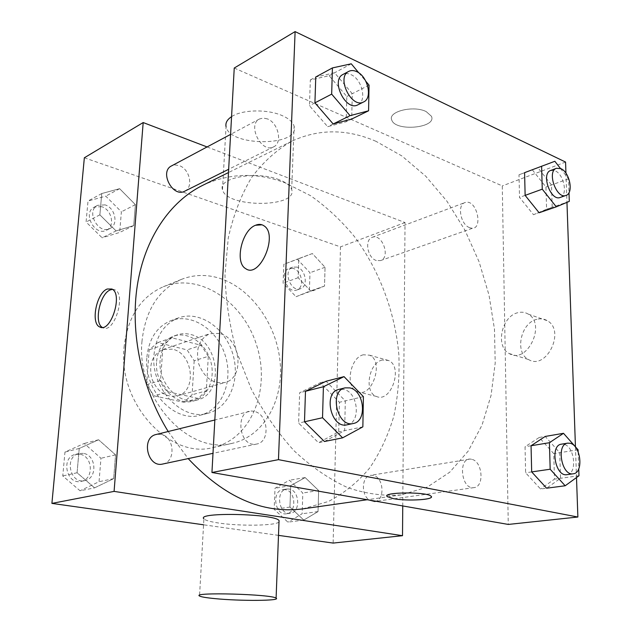 <?xml version="1.0" encoding="UTF-8"?>
<svg xmlns="http://www.w3.org/2000/svg" width="632" height="632" viewBox="0 0 632 632"><rect width="100%" height="100%" fill="white"/><g stroke="black" fill="none" stroke-linecap="round" stroke-linejoin="round"><path stroke-width="0.47" stroke-dasharray="3.16 2.37" d="M219.454 333.427L209.887 333.657C199.143 338.863 195.422 348.935 198.717 363.874C204.444 378.055 213.213 384.248 225.016 382.471C245.279 377.897 240.571 337.836 219.454 333.427M172.402 349.172L163.001 349.496C152.407 354.576 148.654 364.222 151.751 378.426C157.234 391.895 165.781 397.733 177.395 395.924C197.366 391.39 193.123 353.162 172.402 349.172M194.174 360.769L192.089 394.787L183.786 402.284L154.066 395.861L146.632 384.69L149.176 349.804L157.834 342.591L187.096 349.891L194.174 360.769L208.307 356.322L206.316 390.805L192.089 394.787M146.632 384.69L160.575 380.44L163.024 345.056L149.176 349.804M157.834 342.591L171.722 337.764L201.158 345.27L187.096 349.891M171.722 337.764L163.024 345.056M160.575 380.44L168.08 391.793L154.066 395.861M206.316 390.805L197.99 398.397L168.08 391.793M208.307 356.322L201.158 345.27M156.586 361.425C157.976 348.532 163.656 340.103 173.618 336.129C187.815 331.097 205.1 342.71 210.409 360.248C215.947 377.707 208.26 397.07 193.708 400.941C175.878 406.811 154.255 384.248 156.586 361.425M160.117 360.272C157.803 383.182 179.472 405.831 197.318 399.961C225.095 393.847 219.217 340.356 190.501 334.462C185.911 333.293 181.455 333.435 177.157 334.897C167.18 338.87 161.5 347.331 160.117 360.272M197.99 398.397L183.786 402.284M146.893 357.112C148.947 338.57 157.044 326.389 171.201 320.55C192.096 312.8 217.542 329.928 225.308 355.626C233.437 381.215 222.14 409.726 200.526 415.161C174.732 423.282 143.425 390.347 146.893 357.112M153.995 354.734C156.025 336.058 164.13 323.797 178.327 317.943C199.27 310.178 224.802 327.471 232.623 353.359C240.816 379.137 229.535 407.838 207.873 413.281C182.024 421.433 150.558 388.206 153.995 354.734M124.022 347.489C127.561 317.059 140.667 296.803 163.348 286.731C199.546 272.037 243.589 301.827 256.837 345.854C270.812 389.66 251.338 439.137 213.174 447.496C170.119 459.709 117.821 403.651 124.022 347.489M142.002 341.106C135.959 398.334 188.936 455.664 232.221 443.324C263.868 436.317 283.697 400.475 280.134 362.326C276.753 324.153 250.904 287.765 218.846 278.048C205.953 274.217 193.471 274.667 181.408 279.391C158.6 289.535 145.471 310.107 142.002 341.106M94.563 487.864L77.08 472.752L79.229 448.459L98.592 439.769L115.561 454.843L113.673 478.653L94.563 487.864L77.08 472.752L79.229 448.459L98.592 439.769L115.561 454.843L113.673 478.653L94.563 487.864L80.059 490.788L62.766 475.959L64.962 452.07L84.182 443.474L100.978 458.271L99.042 481.695L80.059 490.788M303.787 520.065L289.954 507.069L290.72 485.621L305.153 477.555L318.647 490.527L318.038 511.596L303.787 520.065L289.954 507.069L290.72 485.621L305.153 477.555L318.647 490.527L318.038 511.596L303.787 520.065L287.916 522.151L274.185 509.368L275.015 488.228L289.417 480.249L302.815 493.015L302.143 513.784L287.916 522.151M278.491 535.367L203.559 524.797M84.348 157.779L340.482 246.875L333.127 543.078M116.083 230.917L99.872 214.848L101.76 193.542L119.622 188.676L135.382 204.642L133.723 225.585L116.083 230.917L99.872 214.848L101.76 193.542L119.622 188.676L135.382 204.642L133.723 225.585L116.083 230.917L102.131 237.79L86.086 222.03L88.014 201.023L105.765 196.141L121.384 211.807L119.669 232.45L102.131 237.79M311.134 291.486L298.122 277.709L298.802 258.591L312.35 253.55L325.053 267.257L324.516 286.075L311.134 291.486L298.122 277.709L298.802 258.591L312.35 253.55L325.053 267.257L324.516 286.075L296.021 296.7L283.104 283.152L283.847 264.287L297.372 259.254L309.988 272.732L309.388 291.312L296.021 296.7M302.712 508.886L328.411 501.492C344.195 493.229 357.981 482.026 369.767 467.877C380.235 452.378 388.277 435.069 393.878 415.951C398.049 396.138 399.701 375.653 398.847 354.497C395.087 312.105 379.35 270.156 354.433 236.597C341.24 220.592 326.625 206.956 310.581 195.691L285.261 182.893C256.813 172.157 229.219 173.01 202.461 185.46M168.183 431.514L188.186 458.603M207.067 146.948L405.025 222.551L402.75 505.94M374.713 501.476C385.417 500.623 383.79 476.781 372.998 475.367L370.605 475.327C361.773 476.101 360.769 494.903 369.372 500.086M162.772 464.014C176.233 461.873 174.448 436.222 160.805 434.35L156.278 434.453M184.718 191.204C193.74 187.356 189.726 168.886 179.18 165.6L175.167 164.944L171.509 165.916M376.317 260.502C367.484 258.014 364.253 239.639 372.209 237.332C382.163 233.018 390.939 257.516 380.551 260.582L376.317 260.502M405.025 222.551L340.482 246.875M382.305 360.011C368.709 362.721 363.819 392.306 376.364 396.422C391.129 403.485 403.635 366.212 388.396 360.453L382.305 360.011M279.004 521.977C275.797 525.729 240.255 526.298 218.877 523.059C210.417 521.811 205.424 520.413 203.899 518.856L199.538 596.008M279.289 179.788C256.837 170.553 217.724 177.655 222.488 189.608C225.908 207.975 298.344 207.968 291.684 189.482C290.459 185.769 286.336 182.537 279.289 179.788M222.488 189.608L226.051 126.613C229.274 146.932 300.571 146.608 294.101 126.179C292.916 122.079 288.871 118.524 281.959 115.514C267.178 108.957 241.874 109.573 231.557 116.667M363.4 354.773C349.859 357.586 344.843 387.542 357.309 391.658C371.972 398.745 384.612 360.943 369.467 355.184L363.4 354.773M112.433 289.353L115 289.875C126.511 294.591 113.958 334.059 102.977 327.779L102.305 327.408M375.953 141.307C346.905 128.738 318.82 128.715 291.708 141.228C276.634 149.863 263.244 161.982 251.552 177.584C241.116 195.051 233.358 215.196 228.263 238.011L224.968 274.58C225.711 300.318 229.621 326.159 236.716 352.095L251.331 389.178C263.631 412.467 277.946 433.062 294.267 450.948C311.378 466.89 329.169 479.111 347.647 487.62C366.118 493.868 384.011 496.294 401.328 494.888L427.224 487.13L449.739 472.199L468.154 451.153L482.019 425.146L491.064 395.371L495.204 363.021L494.477 329.233L489.01 295.12L479.056 261.735L464.915 230.127L446.99 201.292L425.771 176.241L401.849 155.93L375.953 141.307M469.537 227.615C460.625 224.692 456.928 204.855 464.844 202.619C477.571 197.895 484.286 233.366 469.537 227.615M254.119 411.424C234.488 406.566 237.774 448.475 256.79 444.012C270.662 441.855 268.268 413.707 254.119 411.424M267.407 118.903L263.275 118.042L259.539 118.958C246.875 124.82 261.608 153.805 273.632 146.845C282.804 142.974 278.301 122.837 267.407 118.903M471.598 459.306C457.813 455.696 460.602 489.99 473.976 487.627C484.728 486.822 482.485 460.981 471.598 459.306M234.243 68.035L502.282 185.911L508.262 524.434M539.23 437.47L545.219 436.443L559.739 452.686L560.529 478.282L546.625 488.204L540.558 489.002L525.627 472.799L525.05 446.753L539.23 437.47L553.735 453.626L554.485 479.111L540.558 489.002M310.336 79.948L315.771 76.986L334.605 72.791L352.277 93.71L351.7 119.037L346.186 121.739L327.684 126.692L309.459 105.702L310.336 79.948L329.161 75.721L346.794 96.514L346.186 121.739M565.948 173.223L566.959 202.358M575.444 446.824L576.503 477.547M320.234 382.755L326.088 381.246L345.317 400.886L344.645 430.645L324.421 441.507L318.488 442.708L298.604 423.1L299.647 392.741L320.234 382.755L339.416 402.276L338.705 431.877L318.488 442.708M519.014 174.78L537.895 167.733L551.507 184.986L552.194 207.296L533.495 214.706L519.52 197.413L519.014 174.78L532.334 169.842L545.937 187.009L546.593 209.239L533.495 214.706M565.561 162.061L502.282 185.911M536.908 319.318C520.649 322.707 514.369 352.79 528.565 359.545C546.261 370.684 565.798 330.868 547.407 320.756C544.215 318.828 540.716 318.354 536.908 319.318M426.189 111.595C413.478 105.015 387.44 111.603 391.769 120.056C395.348 131.906 437.012 128.067 431.451 116.264L426.189 111.595C413.478 105.023 387.44 111.603 391.769 120.064C395.348 131.906 437.012 128.067 431.451 116.272L426.189 111.603M386.966 495.994C385.615 491.807 427.429 491.941 431.024 496.175L431.293 497.202M517.774 312.722C501.524 316.261 495.109 346.786 509.258 353.565C526.891 364.767 546.601 324.279 528.265 314.128C525.081 312.192 521.59 311.726 517.774 312.722M262.027 224.802L264.05 225.861M560.434 168.452L568.508 178.816L568.998 192.657M560.197 197.453C568.042 195.383 564.036 174.393 555.149 170.814L550.717 170.45M525.129 195.383L519.52 197.413M554.849 161.279L532.334 169.842M568.508 178.816L545.937 187.009M569.306 201.379L546.593 209.239M578.146 451.801L578.746 468.841M566.936 474.664C577.601 473.913 574.709 446.216 563.855 444.28L561.453 444.17M531.678 471.914L525.627 472.799M531.054 445.757L525.05 446.753M578.075 449.802L553.735 453.626M578.991 475.746L554.485 479.111M358.842 72.893L365.873 81.323M357.917 104.801C367.121 100.97 362.128 79.261 351.013 74.647C348.066 73.296 345.404 73.225 343.034 74.426M333.19 123.983L327.684 126.692M314.926 102.85L309.459 105.702M351.266 63.808L329.161 75.721M369.048 85.13L346.794 96.514M347.15 424.791C361.259 422.65 358.21 392.124 343.737 389.415L338.957 389.375M304.49 421.781L298.604 423.1M305.485 391.271L299.647 392.741M363.4 396.643L339.416 402.276M362.855 426.853L338.705 431.877M297.087 267.107L292.679 267.131C282.536 270.298 290.696 292.79 300.5 288.713C308.487 286.462 305.77 269.406 297.087 267.107M298.122 277.709L283.104 283.152M298.802 258.591L283.847 264.287M312.35 253.55L297.372 259.254M325.053 267.257L309.988 272.732M324.516 286.075L309.388 291.312M293.398 268.482L288.998 268.505C278.862 271.681 286.999 294.085 296.787 290.017C304.774 287.765 302.08 270.765 293.398 268.482M289.101 489.034L286.746 489.018C275.07 490.258 278.744 515.483 290.317 513.247C300.864 512.37 299.702 490.242 289.101 489.034M289.954 507.069L274.185 509.368M290.72 485.621L275.015 488.228M305.153 477.555L289.417 480.249M318.647 490.527L302.815 493.015M318.038 511.596L302.143 513.784M285.237 489.666L282.883 489.65C271.215 490.89 274.865 516.02 286.422 513.784C296.969 512.908 295.823 490.859 285.237 489.666M105.007 204.871L97.573 205.353C85.462 211.056 98.402 235.057 109.984 228.492C118.784 224.7 115.166 207.644 105.007 204.871M99.872 214.848L86.086 222.03M101.76 193.542L88.014 201.023M119.622 188.676L105.765 196.141M135.382 204.642L121.384 211.807M133.723 225.585L119.669 232.45M101.602 206.664L94.184 207.154C82.097 212.858 94.99 236.755 106.555 230.198C115.34 226.414 111.753 209.421 101.602 206.664M83.321 453.381L78.968 453.531C63.998 456.462 69.994 484.483 84.791 480.597C97.763 478.511 96.427 454.953 83.321 453.381M77.08 472.752L62.766 475.959M79.229 448.459L64.962 452.07M98.592 439.769L84.182 443.474M115.561 454.843L100.978 458.271M113.673 478.653L99.042 481.695M79.79 454.25L75.445 454.4C60.506 457.323 66.471 485.226 81.236 481.355C94.192 479.269 92.865 455.806 79.79 454.25M177.395 395.924L225.016 382.471M163.001 349.496L209.887 333.657M177.157 334.897L173.618 336.129M197.318 399.961L193.708 400.941M178.327 317.943L171.201 320.55M207.873 413.281L200.526 415.161M181.408 279.391L163.348 286.731M232.221 443.324L213.174 447.496M291.684 189.482L294.101 126.179M357.309 391.658L376.364 396.422M369.467 355.184L388.396 360.453M115 289.875L111.864 289.014M102.977 327.779L101.539 327.423M291.708 141.228L228.476 172.56M401.328 494.888L367.279 499.722M380.551 260.582L473.779 227.82M372.209 237.332L464.844 202.619M249.443 411.464L214.833 420.003M256.79 444.012L213 453.326M259.539 118.958L230.585 134.403M273.632 146.845L228.658 169.281M469.181 459.235L370.605 475.327M473.976 487.627L376.143 501.279M509.258 353.565L528.565 359.545M528.265 314.128L547.407 320.756M292.679 267.131L288.998 268.505M300.5 288.713L296.787 290.017M286.746 489.018L282.883 489.65M290.317 513.247L286.422 513.784M97.573 205.353L94.184 207.154M109.984 228.492L106.555 230.198M78.968 453.531L75.445 454.4M84.791 480.597L81.236 481.355"/><path stroke-width="0.95" d="M402.75 505.94L402.513 535.691L333.127 543.078L278.491 535.367M203.559 524.797L51.903 503.396L84.348 157.779L143.18 122.553L207.067 146.948M402.513 535.691L114.084 491.388L51.903 503.396M114.084 491.388L143.18 122.553M107.227 289.022L111.864 289.014C123.343 293.722 110.774 333.269 99.824 326.989C90.416 323.608 96.475 292.79 107.227 289.022M228.476 172.56L202.461 185.46C170.079 201.537 144.807 238.106 137.31 285.435C129.979 332.772 141.576 388.388 168.183 431.514M188.186 458.603C224.415 497.25 262.596 514.006 302.712 508.886L367.279 499.722M369.372 500.086L374.713 501.476L376.143 501.279M214.833 420.003L156.278 434.453C140.739 437.447 147.438 468.083 162.772 464.014L213 453.326M230.585 134.403L171.509 165.916C159.074 171.73 172.86 197.99 184.718 191.204L228.658 169.281M203.899 518.856C195.722 511.936 274.88 513.65 279.06 520.531L279.004 521.977M231.557 116.667C227.133 119.614 225.3 122.924 226.051 126.613M214.896 598.615C206.253 597.777 201.134 596.908 199.538 596.008C191.03 591.963 271.728 594.191 276.097 598.141C281.667 600.906 240.018 601.135 214.896 598.615M102.305 327.408C93.694 322.723 99.998 293.485 110.355 289.883L112.433 289.353M576.503 477.547L577.877 517.023L508.262 524.434L211.941 472.499L234.243 68.035L295.105 31.6L565.561 162.061L565.948 173.223M577.877 517.023L278.467 459.654L211.941 472.499M278.467 459.654L295.105 31.6M264.058 225.861C278.712 234.97 259.531 279.147 245.658 268.616C234.456 262.541 241.819 230.245 255.494 225.268C258.693 223.925 261.545 224.123 264.05 225.861C278.712 234.97 259.523 279.139 245.65 268.616C234.448 262.541 241.819 230.245 255.494 225.268L262.027 224.802M578.746 468.841L578.991 475.746L565.174 485.771L546.625 488.204L531.678 471.914L531.054 445.757L545.219 436.443L563.507 433.307L578.075 449.802L578.146 451.801M365.873 81.323L369.048 85.13L368.582 110.79L351.7 119.037L333.19 123.983L314.926 102.85L315.771 76.986L332.416 67.924L351.266 63.808L358.842 72.893M566.959 202.358L575.444 446.824M342.615 437.842L324.421 441.507L304.49 421.781L305.485 391.271L326.088 381.246L344.029 376.632L363.4 396.643L362.855 426.853L342.615 437.842L322.533 417.736L323.402 386.737L344.029 376.632M568.998 192.657L569.306 201.379L556.294 206.838L539.12 212.763L525.129 195.383L524.592 172.655L554.849 161.279L560.434 168.452M393.523 498.672L387.313 496.641C381.001 492.091 426.861 491.538 431.024 496.183C435.772 499.62 407.514 501.413 393.523 498.672M431.293 497.202C430.108 500.109 405.633 501.01 393.523 498.664L387.313 496.641L386.966 495.994M556.294 206.838L542.256 189.173L541.608 166.177M556.492 168.286L550.717 170.45C540.739 173.397 550.654 201.608 560.197 197.453L566.003 195.414C573.832 193.345 569.803 172.275 560.916 168.665L556.492 168.286C546.522 171.225 556.476 199.57 566.003 195.414M542.256 189.173L525.129 195.383M565.174 485.771L550.172 469.228L549.421 442.708L563.507 433.307M567.686 443.151L561.453 444.17C549.643 445.244 555.307 477.081 566.936 474.664L573.216 473.795C583.865 473.044 580.934 445.22 570.08 443.269L567.686 443.151C555.884 444.217 561.603 476.204 573.216 473.795M550.172 469.228L531.678 471.914M549.421 442.708L531.054 445.757M368.582 110.79L350.065 115.664L331.674 94.129L332.416 67.924M348.714 71.4L343.034 74.426C330.307 80.248 345.878 111.848 357.917 104.801L363.645 101.942C372.848 98.118 367.824 76.298 356.701 71.637C353.746 70.278 351.084 70.192 348.714 71.4C335.987 77.207 351.613 108.996 363.645 101.942M350.065 115.664L333.19 123.983M331.674 94.129L314.926 102.85M345.088 387.858L338.957 389.375C322.644 392.377 331.105 429.183 347.15 424.791L353.335 423.479C367.453 421.339 364.364 390.647 349.867 387.906L345.088 387.858C328.758 390.86 337.283 427.872 353.335 423.479M322.533 417.736L304.49 421.781M323.402 386.737L305.485 391.271M279.06 520.531L276.097 598.141M101.539 327.423L99.824 326.989"/></g></svg>
